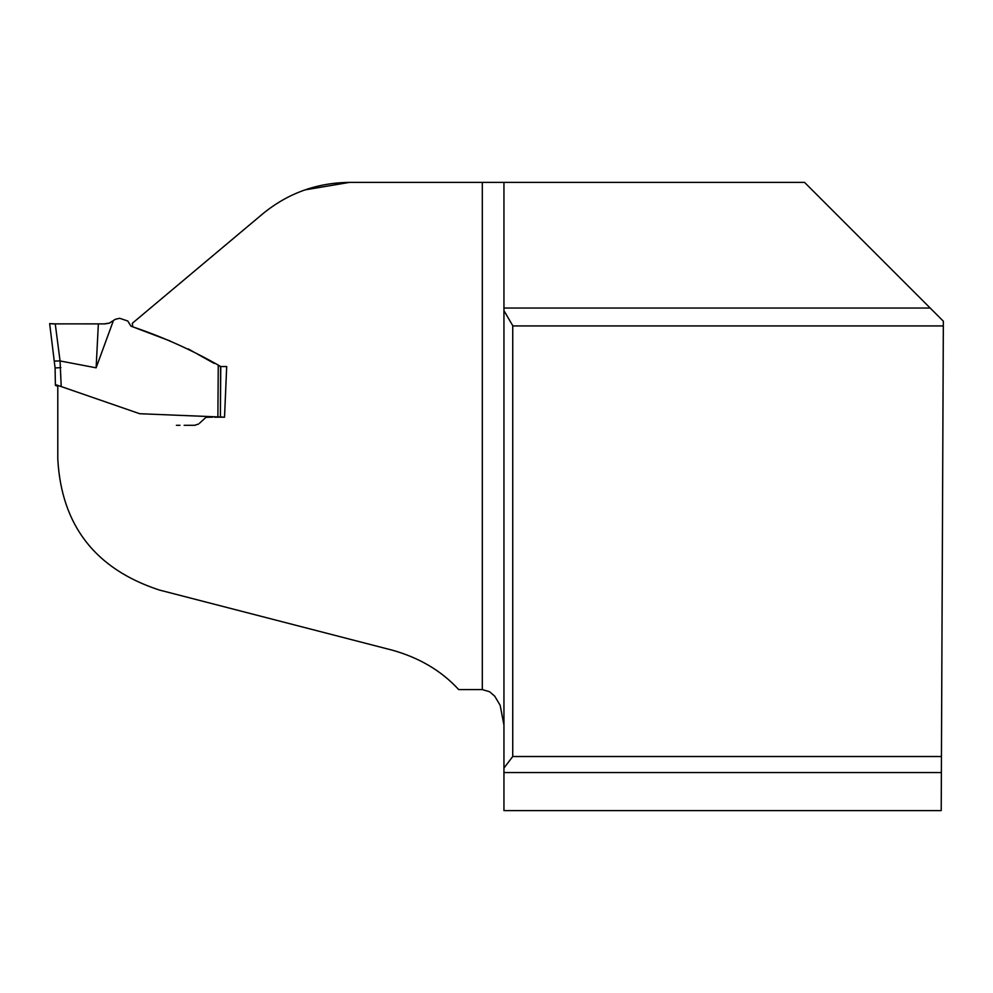 <?xml version="1.0" encoding="UTF-8"?>
<svg xmlns="http://www.w3.org/2000/svg" width="993" height="993" viewBox="0 0 993 993"><rect width="100%" height="100%" fill="white"/><g stroke="black" fill="none" stroke-linecap="round" stroke-linejoin="round"><path stroke-width="1.49" d="M226.689 366.516L220.781 366.541L226.689 366.516L224.53 417.184L139.703 413.721L57.793 385.383L57.793 459.089C61.454 525.334 95.254 568.964 159.19 589.991L392.396 650.204C419.493 657.813 441.6 670.945 458.716 689.601L482.313 689.601L482.313 182.402L349.412 182.402C316.63 182.762 287.66 193.312 262.512 214.029L132.305 323.296L132.739 326.834L130.927 326.126L127.737 320.987L119.582 318.269L115.238 319.349L109.143 323.221L104.774 323.892L55.248 323.879L80.383 323.879M224.53 417.184L220.396 417.184L220.756 366.541C192.766 350.405 163.435 337.186 132.739 326.834M941.215 810.598L503.947 810.598L503.947 310.623L512.736 325.667L512.736 756.517L941.451 756.517L941.215 810.598M941.451 756.517L943.35 321.211L804.541 182.402L482.313 182.402L503.947 182.402L503.947 310.623M503.947 725.039L500.149 705.253L494.713 696.167L489.611 691.736L482.313 689.601M943.325 325.927L512.736 325.927M512.736 756.517L503.947 768.061M305.099 189.874L349.412 182.402M214.178 363.413L197.446 354.079M169.505 340.76L135.11 327.727M214.488 417.184L217.889 417.184L218.261 365.697L220.583 366.541L220.396 417.184M109.602 323.06L104.079 323.879M219.478 417.184L217.889 417.184M113.239 321.024L96.122 367.82L60.064 360.956L61.218 386.55L75.816 391.614M176.617 425.289L179.187 425.289M184.152 425.289L194.529 425.289L198.612 424.023M199.568 423.192L205.812 417.47M206.482 417.308L211.236 417.184M194.529 425.289L192.158 425.289M208.667 417.184L210.106 417.184M57.793 386.265L55.397 385.383L55.087 367.931L49.65 323.619L55.248 323.879L60.064 360.956M57.681 323.892L74.438 323.879M96.122 367.82L98.357 323.892M55.285 323.879L49.65 323.619M61.218 386.55L55.385 384.614M55.087 367.931L60.896 367.658M54.243 361.067L59.803 360.943M72.539 323.879L53.287 323.867M503.947 308.041L930.18 308.041M941.376 772.554L503.947 772.554M170.436 341.108L168.711 340.462M193.561 351.907L188.31 348.977M204.384 357.952L205.005 358.299M176.419 425.289L179.981 425.289M184.586 425.289L189.75 425.289M191.922 425.289L195.025 425.289M209.895 417.184L212.589 417.184M105.171 323.892L104.488 323.892M104.166 323.892L103.173 323.892M60.71 323.879L57.495 323.879M84.008 323.892L85.175 323.892M51.661 323.792L53.163 323.867M56.328 323.892L59.009 323.879M184.897 425.289L189.191 425.289"/></g></svg>
